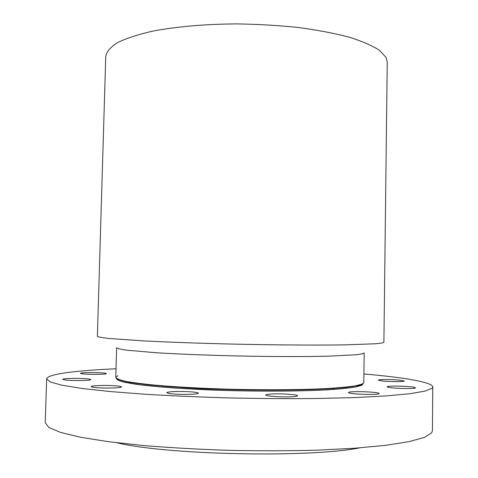<?xml version="1.0" encoding="UTF-8"?>
<svg xmlns="http://www.w3.org/2000/svg" width="478" height="478" viewBox="0 0 478 478"><rect width="100%" height="100%" fill="white"/><g stroke="black" fill="none" stroke-linecap="round" stroke-linejoin="round"><path stroke-width="0.72" d="M363.895 373.957C403.635 377.399 432.668 382.179 432.787 387.025L432.399 430.827L431.676 432.835L424.446 437.382L409.037 441.642L385.352 445.371L353.893 448.304L315.892 450.216C287.876 450.927 258.747 450.969 228.52 450.342C198.484 449.332 170.18 447.731 143.597 445.55L108.381 441.69L80.364 437.203L60.449 432.375L48.84 427.469L45.213 422.713L46.659 378.935C47.173 376.473 53.972 374.364 67.057 372.613C79.724 370.934 96.054 369.649 116.04 368.765M432.787 387.025L432.07 388.303L424.876 391.147L409.532 393.752L385.931 395.951L354.592 397.582L316.723 398.515C288.808 398.76 259.781 398.568 229.649 397.941C199.708 397.069 171.488 395.838 144.977 394.242L109.838 391.518L81.869 388.447L61.961 385.214L50.333 382L46.659 378.935M359.653 447.88C309.828 457.954 166.541 454.948 117.182 442.801M386.027 57.396L379.442 50.315C372.225 45.625 362.049 41.222 348.91 37.099C334.188 33.245 317.296 30.042 298.224 27.491C278.274 25.406 257.702 24.205 236.502 23.9C204.931 24.103 175.522 26.726 152.082 31.273C137.67 34.607 126.138 38.401 117.474 42.667C110.585 47.089 106.678 51.618 105.763 56.267L97.381 336.279C98.151 336.954 101.969 337.683 108.835 338.472L143.717 340.916C167.461 342.129 197.378 343.216 229.577 344.011C272.801 345.002 315.283 345.301 344.471 344.883L375.786 343.76L382.585 342.923L383.9 342.284L387.246 62.164L386.027 57.396M115.79 377.387C116.447 378.654 119.739 379.968 125.666 381.319C133.135 382.663 143.113 383.959 155.601 385.19C176.448 387.001 200.88 388.339 228.902 389.2C265.81 390.156 302.347 389.863 327.956 388.489C339.81 387.724 349.119 386.804 355.877 385.734L362.282 384.007L363.782 382.579L364.17 352.949L362.683 353.756L356.301 354.748L328.458 356.17C302.909 356.785 266.455 356.66 229.625 355.781C201.662 355.029 177.266 354.019 156.449 352.758L126.539 350.177C120.611 349.316 117.313 348.498 116.644 347.727L115.79 377.387L117.887 375.714M399.536 380.124L404.31 381.014C404.812 381.797 390.657 381.82 382.848 381.044L378.277 380.171C377.871 379.389 391.685 379.365 399.536 380.124M414.516 387.353L415.507 387.801C416.302 389.032 392.378 388.554 387.933 387.246L387.084 386.833C386.445 385.615 409.592 386.057 414.516 387.353M378.863 393.758C376.383 395.216 347.566 394.057 348.522 392.546L348.874 392.277C351.892 390.873 379.807 392.008 379.126 393.525L378.863 393.758M292.805 396.692C283.502 397.379 265.033 396.184 265.762 394.971C265.864 394.559 267.543 394.242 270.805 394.033C280.108 393.388 298.135 394.535 297.597 395.766C297.525 396.172 295.93 396.477 292.805 396.692M184.872 394.398C174.058 394.242 168.029 393.675 166.78 392.683C167.521 391.9 172.104 391.494 180.517 391.464C191.182 391.613 197.175 392.181 198.513 393.179C197.862 393.95 193.315 394.356 184.872 394.398M99.508 387.831C94.178 387.527 91.406 387.114 91.19 386.594C90.88 385.662 103.666 385.119 113.071 385.638C118.448 385.937 121.269 386.349 121.52 386.881C121.95 387.795 109.092 388.369 99.508 387.831M64.805 379.938L62.785 379.359C62.26 378.295 82.049 378.02 88.675 378.976L90.85 379.58C91.579 380.637 71.324 380.93 64.805 379.938M80.603 373.372L80.591 373.336C80.089 372.177 105.925 372.392 106.277 373.545L106.295 373.599C107 374.764 80.471 374.537 80.603 373.372M362.228 384.037L361.571 384.39C358.428 385.531 352.86 386.571 344.859 387.521L329.671 388.734C305.968 390.108 272.036 390.526 236.813 389.785C201.626 388.931 168.519 386.995 146.065 384.581L131.862 382.711C124.567 381.426 119.697 380.147 117.259 378.887M363.214 383.464L361.798 385.28L355.279 387.055C348.384 388.154 338.89 389.092 326.791 389.875C300.662 391.273 263.45 391.542 226.243 390.508L174.5 388.04C159.479 386.917 146.764 385.686 136.344 384.348L124.465 382.298C119.07 380.912 116.357 379.58 116.321 378.289M362.802 383.738L361.529 385.184L354.694 387.108C347.285 388.261 337.026 389.229 323.923 390.012C295.649 391.398 255.622 391.5 217.036 390.203C188.493 389.116 163.213 387.407 144.601 385.37C133.493 383.971 125.356 382.537 120.187 381.068C117.869 380.064 116.716 379.233 116.722 378.582M358.159 385.489L358.147 386.457M333.979 388.453L333.967 389.421M130.38 382.466L130.357 383.428"/></g></svg>
